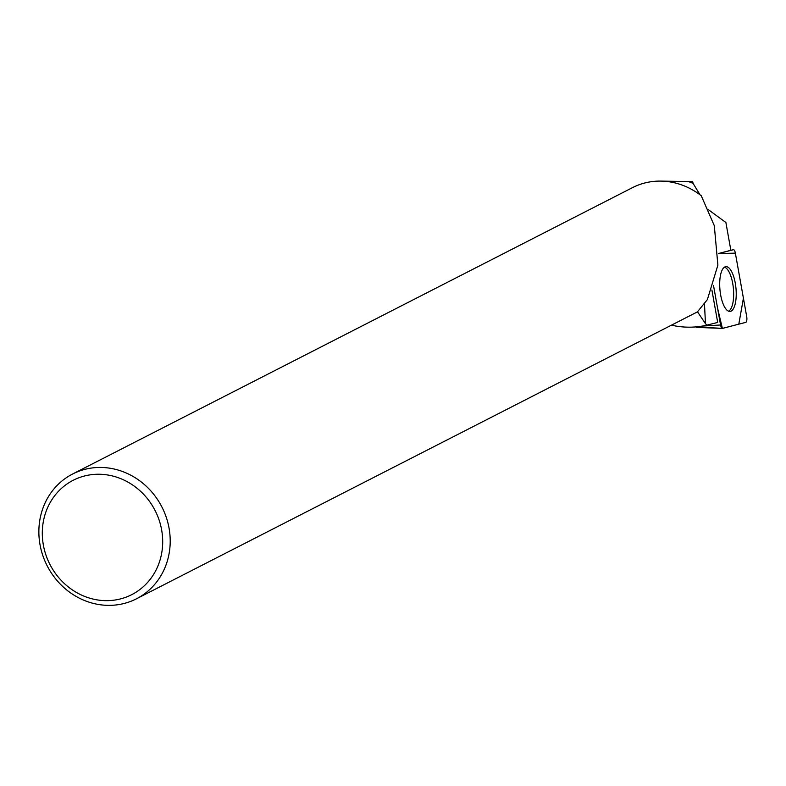 <?xml version="1.0" encoding="UTF-8"?>
<svg xmlns="http://www.w3.org/2000/svg" width="786" height="786" viewBox="0 0 786 786"><rect width="100%" height="100%" fill="white"/><g stroke="black" fill="none" stroke-linecap="round" stroke-linejoin="round"><path stroke-width="1.18" d="M722.246 328.361L695.885 326.897M713.511 285.485L720.566 324.982A4.637 1.66 84.7 0 0 722.422 328.391A4.637 1.66 84.7 0 0 722.599 328.371L745.718 322.378A4.637 1.66 84.7 0 0 746.7 316.552L735.362 253.121A4.637 1.66 84.7 0 0 733.348 249.722A4.637 1.66 84.7 0 0 733.328 249.732L718.365 253.613L735.362 253.141L743.418 298.208L738.801 324.166L722.383 328.391L717.539 308.024L713.511 285.485M735.627 301.824A22.489 8.047 84.7 0 0 734.124 278.077A22.489 8.047 84.7 0 0 725.684 266.69A22.489 8.047 84.7 0 0 720.3 276.279A22.489 8.047 84.7 0 0 721.666 299.495A22.489 8.047 84.7 0 0 729.821 311.452A22.489 8.047 84.7 0 0 735.627 301.824M700.041 194.82L693.075 183.384A69.207 63.666 -117.1 0 0 688.31 181.546L661.055 181.104M671.431 325.168A88.396 81.302 -117.1 0 0 706.987 325.119L705.474 323.704L704.492 304.211M697.516 311.806L705.474 323.704M688.31 181.546L692.604 181.34L693.075 183.384M718.365 253.534L730.852 250.292L725.891 222.507L708.51 209.774M711.89 289.975L717.697 322.427L706.987 325.119M72.626 474.007L632.455 187.657A70.092 64.472 -117.1 0 1 646.19 182.647A70.092 64.472 -117.1 0 1 701.25 195.743L714.297 225.661L717.883 265.137L707.371 299.604L697.428 311.855A70.092 64.472 -117.1 0 1 696.298 312.455L136.459 598.804A70.092 64.472 62.9 0 1 47.14 565.763A70.092 64.472 62.9 0 1 72.626 474.007A70.092 64.472 62.9 0 1 86.352 468.996A70.092 64.472 62.9 0 1 165.178 514.299A70.092 64.472 62.9 0 1 136.459 598.804M85.831 475.668A64.236 59.088 62.9 0 1 160.924 556.773A64.236 59.088 62.9 0 1 60.738 579.901A64.236 59.088 62.9 0 1 85.831 475.668M728.534 311.197A22.303 7.978 84.7 0 0 733.407 288.55A22.303 7.978 84.7 0 0 724.466 267.171M702.183 326.092L720.566 324.982M733.328 249.732L730.852 250.292L733.348 249.722M696.268 327.379L722.422 328.391"/></g></svg>
